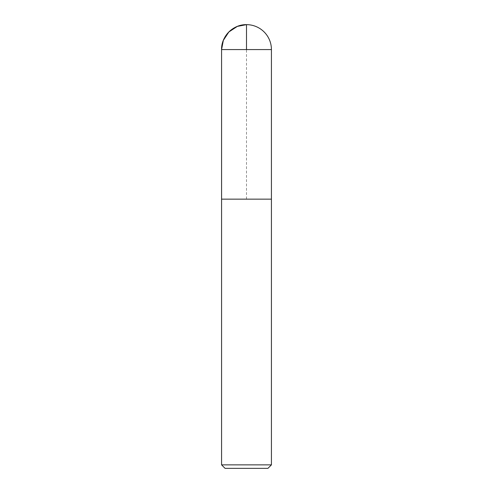 <?xml version="1.0" encoding="UTF-8"?>
<svg xmlns="http://www.w3.org/2000/svg" width="493" height="493" viewBox="0 0 493 493"><rect width="100%" height="100%" fill="white"/><g stroke="black" fill="none" stroke-linecap="round" stroke-linejoin="round"><path stroke-width="0.37" stroke-dasharray="2.46 1.85" d="M267.939 468.35L225.061 468.35M271.427 464.862L221.573 464.862M246.5 199.141L246.5 49.577M271.427 49.577L221.573 49.577"/><path stroke-width="0.74" d="M271.427 464.862L221.573 464.862L225.061 468.35L267.939 468.35L271.427 464.862L271.427 199.141L221.585 199.141L271.427 199.141L271.427 49.577A24.927 24.927 0 0 0 246.5 24.65A24.927 24.927 0 0 0 221.573 49.577C221.228 36.26 233.177 24.305 246.5 24.65M221.573 464.862L221.573 49.577L271.427 49.577M246.5 49.577L246.5 24.65L237.324 26.4L228.875 31.953L223.323 40.401L221.573 49.577L221.585 199.141L246.5 199.141"/></g></svg>
